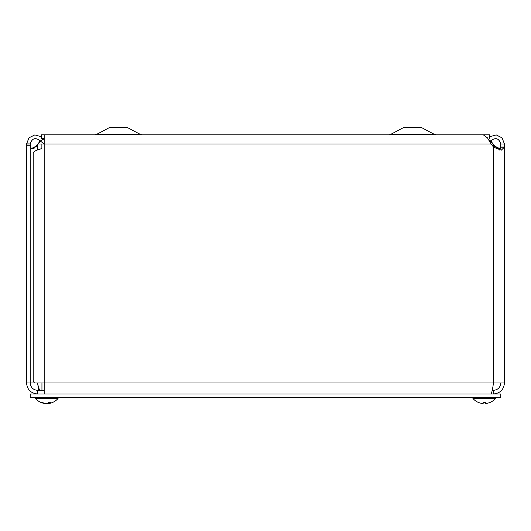 <?xml version="1.0" encoding="UTF-8"?>
<svg xmlns="http://www.w3.org/2000/svg" width="531" height="531" viewBox="0 0 531 531"><rect width="100%" height="100%" fill="white"/><g stroke="black" fill="none" stroke-linecap="round" stroke-linejoin="round"><path stroke-width="0.8" d="M489.748 138.518L489.748 134.841L41.252 134.841L41.252 138.518L44.192 138.518M388.904 134.841L390.617 134.416L403.726 127.486L421.368 127.486L434.471 134.416L436.19 134.841M140.383 134.416L96.529 134.416L94.81 134.841L96.529 134.416L109.632 127.486L127.274 127.486L140.383 134.416L142.096 134.841M44.192 143.881L40.329 141.02C35.544 137.098 32.165 138.073 30.201 143.941L30.194 145.74L26.55 145.74L26.55 144.034L30.194 144.034M43.024 138.518L43.389 139.036L40.329 141.02M43.389 139.036L44.192 139.879M26.55 144.034L28.973 137.828L34.814 134.907L41.252 136.732M500.806 144.711L499.943 148.275L498.642 148.733L496.903 148.275L492.894 144.034L491.095 144.034L487.491 137.901L483.363 134.874L44.192 134.867L44.192 382.984L504.45 382.984L504.45 147.027L500.806 147.027L500.806 144.034L504.45 144.034L504.45 147.173L501.244 150.207L493.604 147.173L491.095 144.034L41.883 144.034L41.883 148.594C36.473 150.054 33.579 151.514 33.194 152.974L33.194 381.384L34.515 382.984L44.192 382.984L44.192 393.982M500.806 144.034C498.888 138.093 495.509 137.084 490.671 141.02L488.693 139.739M490.671 141.02L489.954 141.936M489.748 136.732L496.246 134.914L502.094 137.901L504.45 144.034M40.621 141.432L34.09 148.275L32.345 148.733L31.057 148.275L30.194 144.711M41.883 144.034L38.106 144.034L40.051 140.629M44.192 138.91L43.522 139.222M490.949 140.629L492.894 144.034L490.378 141.432M490.85 393.982C491.719 393.318 492.582 389.654 493.452 382.984L493.452 144.711L495.27 146.364L499.565 148.534M31.435 148.541L35.73 146.364L37.548 144.711L37.548 150.007M499.571 150.047L500.667 148.607L500.806 147.027M30.194 145.74L30.194 382.984L34.515 382.984M26.55 145.74L26.55 382.984L30.194 382.984C30.639 387.438 33.095 389.887 37.548 390.331L37.548 393.982C30.871 393.318 27.207 389.654 26.55 382.984M500.806 382.984C500.361 387.438 497.912 389.893 493.452 390.331L493.452 393.982C500.122 393.318 503.786 389.654 504.45 382.984M493.452 390.331L492.237 390.331M44.192 390.331L37.548 390.331M40.15 390.331C39.281 389.893 38.418 387.438 37.548 382.984L38.763 390.331M500.773 393.982L500.773 397.626L30.227 397.626L30.227 393.982L500.773 393.982M48.553 402.518L48.925 403.467A14.934 13.142 -100.6 0 0 48.945 403.467A14.934 13.142 -100.6 0 1 48.925 403.467L48.626 403.467A14.934 7.699 -95.8 0 0 50.657 402.345L48.759 402.345A14.934 6.976 95.7 0 1 46.755 403.467L45.673 403.467A14.934 12.731 -99.6 0 1 45.035 403.354L45.022 403.507M41.617 402.12L41.053 402.345A14.934 13.142 100.6 0 0 44.591 403.467L44.611 403.467A14.934 13.142 100.6 0 0 44.611 403.467L44.624 403.261M45.673 403.467A14.934 12.731 -99.6 0 1 42.128 402.345L41.053 402.345M46.781 403.467L47.863 403.467A14.934 12.731 99.6 0 0 48.507 403.354M35.477 398.469L35.477 397.626L35.477 398.469A14.941 14.941 0 0 0 44.591 403.467A14.941 14.941 0 0 1 35.477 398.469L58.065 398.469L58.065 397.626M483.177 402.12L483.144 402.345A14.934 0.418 95 0 0 483.157 403.467L482.36 403.467L483.157 403.467L483.25 402.385L483.157 403.474L482.36 403.467L483.144 403.487M485.307 403.474L485.208 402.385L485.307 403.467L486.097 403.467L485.307 403.467A14.934 0.418 -95 0 0 485.321 402.345L485.288 402.12M478.278 402.345L478.378 402.385A14.934 14.875 -162.2 0 0 482.36 403.467A14.934 14.875 -162.2 0 1 478.278 402.345M490.286 402.345L490.186 402.345A14.934 14.875 162.2 0 1 486.097 403.467A14.934 14.875 162.2 0 0 490.086 402.385L490.286 402.345A14.941 14.941 0 0 0 495.523 398.469L495.523 397.626M472.935 397.626L472.935 398.469L495.523 398.469M390.617 134.416L434.471 134.416M26.55 143.888L30.201 143.941M495.27 146.364L494.666 146.364M35.73 146.364L36.334 146.364M504.45 147.173L500.799 147.173M47.863 403.467L47.883 402.983M485.321 402.345L483.144 402.345M68.373 134.867L68.891 134.841M418.932 134.867L419.45 134.841M125.721 134.867L126.239 134.841M41.949 390.331L41.949 382.984M48.673 402.385L50.545 402.385M41.232 402.385L42.294 402.385M48.52 403.507L48.44 402.604M48.945 403.467A14.941 14.941 0 0 0 58.065 398.469M483.15 402.385L485.307 402.385M472.942 398.469A14.941 14.941 0 0 0 478.179 402.345"/></g></svg>
